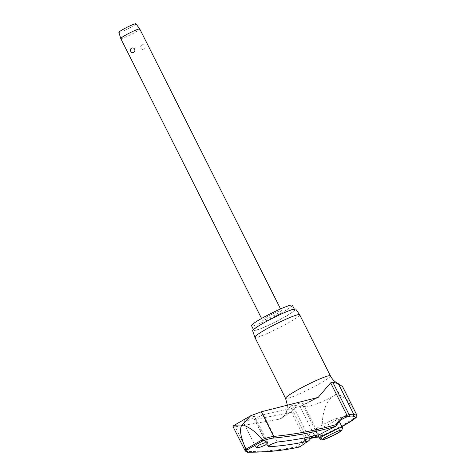 <?xml version="1.0" encoding="UTF-8"?>
<svg xmlns="http://www.w3.org/2000/svg" width="476" height="476" viewBox="0 0 476 476"><rect width="100%" height="100%" fill="white"/><g stroke="black" fill="none" stroke-linecap="round" stroke-linejoin="round"><path stroke-width="0.36" stroke-dasharray="2.38 1.78" d="M245.17 450.73L247.568 451.486A944.176 417.88 60.6 0 0 298.529 446.256L300.189 446.815M253.845 416.44C251.608 416.97 248.877 418.124 245.652 419.903L243.153 421.932L246.419 421.26L252.203 418.541L254.696 416.506L253.845 416.44M263.389 414.697L256.558 417.63L254.41 419.374L255.19 419.421L289.176 412.859L291.294 411.817L298.773 403.19L303.254 403.725L302.879 405.082L300.38 406.409L263.389 414.697L277.145 442.037M292.353 305.181A22.854 2.201 -26.7 0 1 283.137 311.935A22.854 2.201 -26.7 0 1 262.657 322.252A22.854 2.201 -26.7 0 1 251.518 325.715M263.02 323.496A22.854 2.201 -26.7 0 1 283.5 313.178A22.854 2.201 -26.7 0 1 294.632 309.715A22.854 2.201 -26.7 0 1 285.421 316.475A22.854 2.201 -26.7 0 1 264.942 326.786A22.854 2.201 -26.7 0 1 253.803 330.255A22.854 2.201 -26.7 0 1 263.02 323.496M299.672 314.761A25.085 2.416 -26.7 0 1 289.557 322.181A25.085 2.416 -26.7 0 1 267.078 333.503A25.085 2.416 -26.7 0 1 254.85 337.305M252.649 330.796A24.127 2.321 153.3 0 0 264.293 327.226A24.127 2.321 153.3 0 0 286.046 316.278A24.127 2.321 153.3 0 0 295.757 309.114M248.502 452.2A1.273 1.107 -89.7 0 1 247.568 451.486L235.174 426.841L279.84 419.106L283.16 417.357L290.491 405.992A26.912 2.588 153.3 0 0 292.669 405.302L299.624 405.992C307.698 408.509 323.228 401.911 333.087 396.264L340.887 390.82L342.607 386.673M318.944 434.933L314.612 434.683L312.524 436.212M310.483 438.36A1.273 1.029 70.9 0 1 309.001 437.771A58.667 34.088 -120.7 0 1 315.023 436.605L322.306 435.421L323.323 435.933L318.89 436.712M310.703 438.093A25.127 2.416 -26.7 0 1 308.74 438.711A57.501 25.448 60.6 0 0 302.082 443.644A57.501 25.448 60.6 0 0 300.505 446.613M332.73 422.17A12.543 1.208 -26.7 0 1 321.49 427.835A12.543 1.208 -26.7 0 1 315.38 429.733A12.543 1.208 -26.7 0 1 316.457 428.549A12.543 1.208 -26.7 0 1 320.437 426.026A12.543 1.208 -26.7 0 1 336.193 418.624A12.543 1.208 -26.7 0 1 337.787 418.463A12.543 1.208 -26.7 0 1 332.73 422.17M319.045 437.027L323.323 435.933A29.982 2.886 -26.7 0 0 341.81 426.46M120.779 38.556A10.627 1.023 153.3 0 0 125.956 36.95A10.627 1.023 153.3 0 0 135.481 32.148A10.627 1.023 153.3 0 0 139.771 29.006M141.913 44.934C140.741 45.702 140.384 46.803 140.842 48.237C141.717 49.456 142.788 49.766 144.038 49.165C145.115 48.427 145.364 47.362 144.787 45.964C144.026 44.708 143.068 44.363 141.913 44.934M266.727 317.081A10.627 1.023 153.3 0 0 262.443 320.223A10.627 1.023 153.3 0 0 267.619 318.611A10.627 1.023 153.3 0 0 277.145 313.815A10.627 1.023 153.3 0 0 281.435 310.673A10.627 1.023 153.3 0 0 276.253 312.28A10.627 1.023 153.3 0 0 266.727 317.081M118.869 32.398A9.568 0.922 153.3 0 0 123.474 30.988A9.568 0.922 153.3 0 0 132.108 26.644A9.568 0.922 153.3 0 0 135.957 23.8M335.413 426.508A57.501 32.428 -120.5 0 1 346.248 417.113A1.273 1.047 -108.7 0 0 346.338 417.107M346.248 417.113A25.127 2.416 -26.7 0 1 348.212 416.506A57.501 24.365 -119.3 0 1 350.735 416.107A62.749 62.749 0 0 0 336.193 418.624M235.174 426.841L233.038 426.651M355.423 412.156L346.611 399.447L340.453 395.502L333.087 396.264C321.853 404.987 321.794 422.985 322.306 435.421M298.529 446.256A58.667 25.966 -119.4 0 1 306.824 438.461A26.912 2.588 153.3 0 0 309.001 437.771L292.669 405.302M308.74 438.711A1.273 1.136 74.3 0 1 306.824 438.461L290.491 405.992M316.022 437.349L315.987 437.349A1.273 0.994 86.7 0 1 315.023 436.605L299.624 405.992M233.299 425.824A145.614 14.012 -26.7 0 1 242.219 420.623A145.614 14.012 -26.7 0 1 251.637 415.262M300.38 406.409A43.881 4.224 -26.7 0 1 316.344 398.085M330.398 375.862A25.085 2.416 -26.7 0 1 320.283 383.275A25.085 2.416 -26.7 0 1 297.803 394.598A25.085 2.416 -26.7 0 1 285.582 398.4M279.84 419.106A43.881 4.224 -26.7 0 1 289.176 412.859M291.294 411.817L304.426 437.926M322.341 435.564A31.856 3.064 153.3 0 0 344.618 424.021A31.856 3.064 153.3 0 0 357.065 415.566M319.866 438.664A12.543 1.208 153.3 0 0 321.693 438.432A12.543 1.208 153.3 0 0 337.222 431.101A12.543 1.208 153.3 0 0 342.28 427.394M302.706 405.243L317.67 434.993M268.47 445.828L255.19 419.421M316.457 428.549A62.749 62.749 0 0 0 302.082 443.644L305.854 440.086L310.459 438.396M294.632 309.715L294.299 309.049M287.415 405.368L287.189 409.146L285.505 414.114M290.657 412.287L283.16 417.357M267.869 442.698L254.696 416.506M318.884 434.808L303.254 403.725M341.911 426.663L323.133 436.266M315.38 429.733L317.986 434.921M261.568 318.486L262.443 320.223M280.56 308.93L281.435 310.673M337.787 418.463L339.376 421.617M268.083 446.565L254.404 419.374M256.064 447.613L243.153 421.932M318.182 397.4L301.79 405.879M253.803 330.255L253.47 329.588"/><path stroke-width="0.71" d="M336.104 424.616L335.943 426.228L335.413 426.508L336.229 425.919C338.037 422.694 340.364 420.243 343.208 418.571L346.498 417.065A1.273 1.047 -108.7 0 0 346.992 415.328A58.667 33.082 59.5 0 0 336.104 424.616A944.176 532.46 -120.5 0 1 273.748 436.409C270.665 436.789 266.786 437.866 262.115 439.645L262.252 439.842A146.554 14.107 153.3 0 0 253.779 444.673A146.554 14.107 153.3 0 0 245.711 449.374L247.044 449.951A145.489 14 -26.7 0 1 254.773 445.453A145.489 14 -26.7 0 1 262.883 440.83L262.252 439.842M248.502 452.2A1.273 1.107 -89.7 0 0 248.555 452.2C266.524 452.307 283.654 450.54 299.934 446.91L300.189 446.815A945.449 418.446 -119.4 0 1 249.025 452.087C246.854 452.033 246.193 451.319 247.044 449.951M245.711 449.368L245.598 449.16C243.194 441.853 239.059 433.737 241.171 426.288L241.921 425.086C237.226 424.931 234.353 425.175 233.299 425.824L250.673 415.744L241.921 425.086L243.325 425.044C250.739 428.019 257.004 432.886 262.115 439.645M341.911 426.663L344.559 425.163C351.056 421.427 355.15 418.624 356.839 416.768L357.012 415.435L342.607 386.673L338.448 383.745L332.772 382.204A26.912 2.588 153.3 0 0 330.665 382.853L318.176 397.395L261.354 411.764L273.748 436.409A1.273 1.017 84.5 0 1 273.331 438.087A945.449 533.179 59.5 0 0 335.943 426.228M250.673 415.744L261.354 411.764M253.47 329.588L251.518 325.715A22.854 2.201 -26.7 0 1 260.735 318.956A22.854 2.201 -26.7 0 1 281.215 308.644A22.854 2.201 -26.7 0 1 292.353 305.181L294.299 309.049M285.582 398.4L254.85 337.305A25.085 2.416 -26.7 0 1 254.838 337.276A25.085 2.416 -26.7 0 1 264.965 329.886A25.085 2.416 -26.7 0 1 299.654 314.731A25.085 2.416 -26.7 0 1 299.672 314.761L330.398 375.862A25.085 2.416 -26.7 0 0 318.176 379.664A25.085 2.416 -26.7 0 0 295.697 390.986A25.085 2.416 -26.7 0 0 285.582 398.4L287.415 405.368M299.654 314.731L295.757 309.114A24.127 2.321 153.3 0 0 262.395 323.692A24.127 2.321 153.3 0 0 252.649 330.796L254.838 337.276M300.505 446.613A35.117 3.38 -26.7 0 1 308.912 440.716L306.258 441.567A945.758 453.444 -119.7 0 1 268.94 446.762L268.083 446.565L270.148 444.655L277.145 442.037A945.758 500.478 59.8 0 0 317.67 434.993L318.944 434.933A35.117 3.38 -26.7 0 1 335.413 426.508M265.495 444.977L259.581 447.452L256.07 447.613L258.438 445.334L264.358 442.858L267.869 442.698L265.495 444.977M312.524 436.212L308.912 440.716M318.89 436.712L316.677 436.926A57.501 33.409 59.3 0 0 310.774 438.069A25.127 2.416 -26.7 0 1 310.703 438.093M120.773 38.544L118.869 32.398A9.568 0.922 153.3 0 1 122.731 29.583A9.568 0.922 153.3 0 1 135.957 23.8L139.76 28.994A10.627 1.023 153.3 0 0 139.76 28.994A10.627 1.023 153.3 0 0 125.063 35.414A10.627 1.023 153.3 0 0 120.773 38.544A10.627 1.023 153.3 0 0 120.779 38.556L261.568 318.486M133.619 52.431C132.465 53.003 131.507 52.657 130.751 51.402C130.174 50.004 130.424 48.939 131.495 48.201C132.75 47.6 133.815 47.903 134.696 49.129C135.154 50.563 134.791 51.664 133.619 52.431M245.598 449.16L245.164 450.724C246.324 451.986 247.449 452.48 248.555 452.2A1.273 1.107 -89.7 0 0 249.025 452.087M356.839 416.768L355.804 417.22A29.982 2.886 -26.7 0 1 344.124 425.145A29.982 2.886 -26.7 0 1 341.81 426.46M348.212 416.506A1.273 1.148 -105.1 0 0 348.426 416.47L350.735 416.107A57.501 24.365 -119.3 0 1 352.758 416.143L355.804 417.22M357.012 415.435L353.739 414.304A58.667 24.859 60.7 0 0 349.104 414.673A26.912 2.588 153.3 0 0 346.992 415.328L330.665 382.853M262.883 440.83C267.072 439.3 270.558 438.384 273.331 438.087M245.146 450.742L233.032 426.651L233.299 425.824M355.661 412.627L355.423 412.156M352.758 416.143A1.273 1.113 -85.2 0 0 353.739 414.304L338.341 383.698M346.338 417.107A1.273 1.047 -108.7 0 0 346.498 417.065L348.426 416.47A1.273 1.148 -105.1 0 0 349.104 414.673L332.772 382.204M316.677 436.926A1.273 0.994 86.7 0 1 315.987 437.349L310.31 438.45M241.171 426.288A150.035 14.441 -26.7 0 1 242.248 425.669A150.035 14.441 -26.7 0 1 243.325 425.044M304.426 437.926L306.258 441.567M340.459 427.627A12.543 1.208 153.3 0 0 324.93 434.957A12.543 1.208 153.3 0 0 319.866 438.664C321.223 440.145 322.573 440.443 323.918 439.544C332.778 435.504 343.499 431.952 342.28 427.394A12.543 1.208 153.3 0 0 340.459 427.627M326.917 436.522A10.418 1 153.3 0 0 324.233 439.407A10.418 1 153.3 0 0 337.133 433.321A10.418 1 153.3 0 0 339.816 430.429A10.418 1 153.3 0 0 326.917 436.522M268.94 446.762L268.47 445.828M317.986 434.921L319.866 438.664M139.771 29.006L280.56 308.93M339.376 421.617L342.28 427.394M319.045 437.027L316.022 437.349M338.448 383.745C334.937 382.055 332.26 379.426 330.398 375.862"/></g></svg>

